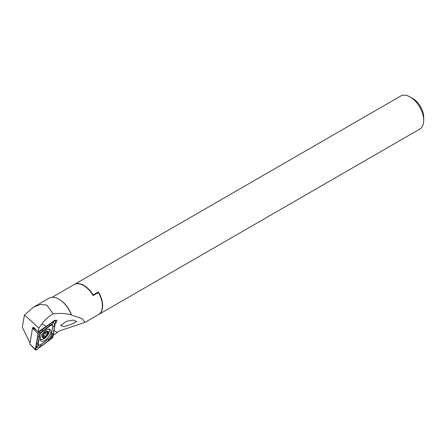 <?xml version="1.0" encoding="UTF-8"?>
<svg xmlns="http://www.w3.org/2000/svg" width="446" height="446" viewBox="0 0 446 446"><rect width="100%" height="100%" fill="white"/><g stroke="black" fill="none" stroke-linecap="round" stroke-linejoin="round"><path stroke-width="0.67" d="M423.7 120.37L423.7 117.253A15.264 8.814 60 0 0 412.907 98.56L410.208 97.005A19.078 11.016 60 0 1 423.7 120.37A19.078 11.016 60 0 1 419.747 129.1L98.694 314.463A19.078 11.016 60 0 1 98.555 314.536M93.13 317.669L98.393 314.636A19.078 11.016 -120 0 0 98.421 314.62A19.078 11.016 -120 0 0 98.393 292.543L93.13 295.575L93.13 294.962A19.078 11.016 -120 0 0 83.893 285.401A19.078 11.016 -120 0 0 74.649 284.297L79.912 281.259A19.078 11.016 60 0 0 79.617 281.42L400.67 96.057A19.078 11.016 60 0 1 410.208 97.005L412.907 98.56M93.13 294.962L98.393 291.929A19.078 11.016 60 0 1 98.694 314.463M98.393 292.543L98.393 291.929M93.13 295.575A19.078 11.016 -120 0 0 83.625 285.557A19.078 11.016 -120 0 0 74.114 284.598L79.371 281.571A19.078 11.016 60 0 1 79.617 281.42M66.376 321.337L60.701 325.53L64.464 326.639L72.274 323.868L76.757 321.555L73.439 320.061L66.376 321.337M33.088 327.57L33.171 327.046L38.261 331.88L54.942 320.261L57.094 320.273L55.783 323.261M58.939 299.188L59.474 299.5A19.078 11.016 60 0 1 71.538 315.06L71.26 314.753A19.841 11.457 60 0 0 58.939 299.188A19.841 11.457 60 0 0 49.015 298.207L33.718 307.038L24.458 314.976L38.902 328.039L38.261 331.88M53.191 335.459L59.363 330.971L85.047 322.341L82.181 318.706L71.538 315.06M33.718 307.038L40.603 304.462L46.713 305.047L53.18 313.85C48.809 316.264 45.057 319.609 41.935 323.868L38.902 328.039M24.458 314.976L22.3 327.13L30.033 342.89M53.18 313.85C59.586 313.103 65.612 313.41 71.26 314.753M47.9 331.791L45.983 331.841L44.873 332.593L42.983 335.364L42.788 337.555L44.516 337.165L45.615 336.401L47.722 333.965L47.198 333.101L47.828 331.551M47.722 333.965L47.198 333.101M47.382 333.569L45.347 331.98A0.786 0.368 -52 0 1 45.353 332.114A0.786 0.368 -52 0 1 44.583 333.112A1.377 0.647 128 0 0 44.533 333.134M40.252 338.564A6.484 3.038 128 0 0 40.731 339.205A6.484 3.038 128 0 0 44.36 338.581A6.484 3.038 128 0 0 49.361 331.01A6.484 3.038 128 0 0 48.776 329.031M45.553 331.657A4.198 1.968 128 0 0 42.314 336.552A4.198 1.968 128 0 0 45.085 337.46A4.198 1.968 128 0 0 48.324 332.565A4.198 1.968 128 0 0 45.553 331.657M44.332 336.897L44.617 337.321M42.454 336.462A4.008 1.879 128 0 0 45.096 337.332A4.008 1.879 128 0 0 48.185 332.655A4.008 1.879 128 0 0 45.542 331.791A4.008 1.879 128 0 0 42.454 336.462M45.693 331.746L46.061 332.03L45.938 331.729M42.916 335.342L43.151 335.788M43.496 334.149A1.377 0.647 128 0 0 43.295 334.595L45.615 336.401M43.295 334.595A0.786 0.368 -52 0 1 42.888 335.264M42.81 336.841L43.357 337.265M40.302 338.196A7.342 3.44 128 0 0 40.976 340.984A7.342 3.44 128 0 0 46.462 339.2A7.342 3.44 128 0 0 50.688 332.198A7.342 3.44 128 0 0 50.019 329.404A7.342 3.44 128 0 0 44.533 331.194A7.342 3.44 128 0 0 40.302 338.196M48.675 338.765A3.813 1.79 128 0 0 49.027 338.481A3.813 1.79 128 0 0 50.889 336.1A3.813 1.79 128 0 0 51.362 334.723L52.673 326.912A3.813 1.79 128 0 0 49.969 325.987L42.32 331.623A3.813 1.79 128 0 0 39.627 335.665L38.323 343.481A3.813 1.79 128 0 0 41.026 344.407L48.993 338.514M51.898 338.38A1.528 0.714 128 0 0 52.974 336.763L55.611 320.997A1.528 0.714 128 0 0 55.432 320.39A1.528 0.714 128 0 0 54.529 320.629L39.097 332.008A1.528 0.714 128 0 0 38.958 332.125A1.528 0.714 128 0 0 38.211 333.078A1.528 0.714 128 0 0 38.022 333.625L35.379 349.391A1.528 0.714 128 0 0 35.485 349.943A1.528 0.714 128 0 0 36.466 349.764L51.898 338.38L51.441 337.288L48.603 340.571L40.954 346.207L35.998 347.757L35.379 349.391L30.016 344.167M33.433 327.314L32.486 328.234L29.849 344M50.889 336.1L52.728 326.773L52.266 323.785L39.783 333.078L37.642 345.756L35.998 347.757L38.367 332.811L38.022 333.625L32.486 328.234M38.646 332.393L54.328 320.496M52.266 323.785L53.503 321.466L54.618 325.686L53.308 333.497L51.441 337.288M37.642 345.756L41.026 344.407M50.487 336.747L51.385 336.964M38.479 332.543L39.783 333.078M46.033 326.149L41.935 323.868M57.305 332.415L54.005 330.581M47.036 331.791L47.638 332.259M44.583 333.112L46.902 334.924M40.296 339.802A7.342 3.44 128 0 0 41.562 339.523M40.229 339.267A7.097 3.323 128 0 0 40.703 339.183M32.775 327.799L36.171 330.057M38.568 331.657L39.097 332.008L38.847 332.22M35.847 348.293L36.466 349.764M51.719 336.869L52.974 336.763M53.921 321.142L55.611 320.997M53.308 333.497A2.67 1.784 -170.5 0 0 51.424 334.584L51.362 334.723M40.954 346.207L40.948 344.468L48.597 338.832A2.67 1.21 53.6 0 0 48.603 340.571M36.221 344.585A2.67 1.784 -170.5 0 1 38.111 343.498L38.323 343.481M37.531 336.775L39.627 335.665M42.236 329.7L42.32 331.623M49.885 324.064A2.67 1.21 53.6 0 0 49.891 325.803L49.969 325.987M54.618 325.686L52.673 326.912M85.047 322.341L98.421 314.62M52.121 297.292L79.343 281.577M40.235 338.815L40.731 339.205M43.128 335.955L44.338 336.897M29.876 344.145L35.485 349.943M55.12 320.211L55.432 320.39"/></g></svg>
